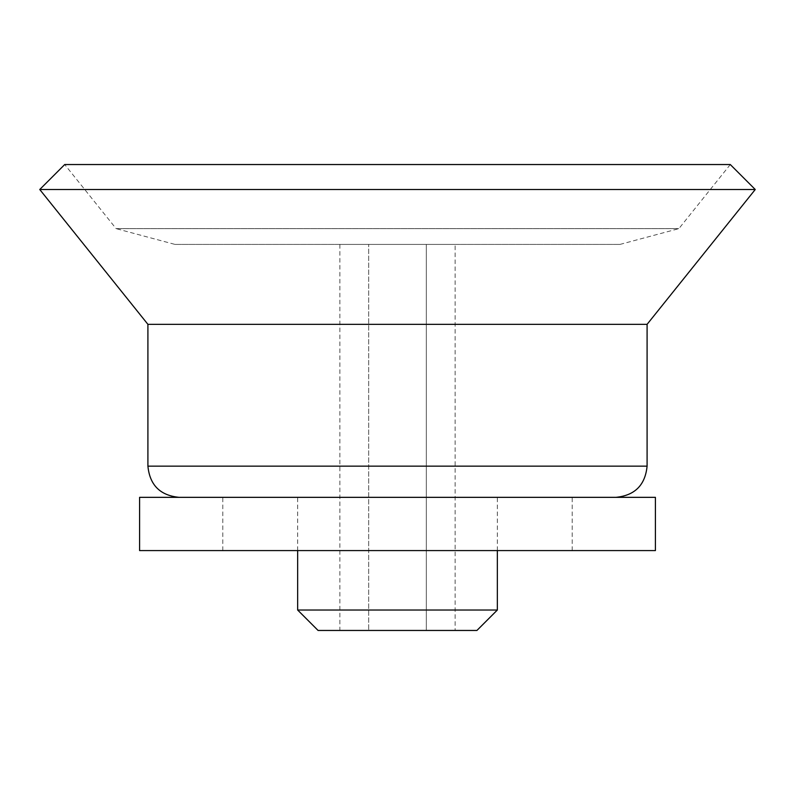 <?xml version="1.0" encoding="UTF-8"?>
<svg xmlns="http://www.w3.org/2000/svg" width="795" height="795" viewBox="0 0 795 795"><rect width="100%" height="100%" fill="white"/><g stroke="black" fill="none" stroke-linecap="round" stroke-linejoin="round"><path stroke-width="0.6" stroke-dasharray="3.98 2.98" d="M476.921 630.455L318.079 630.455M455.137 630.455L426.319 630.455L455.137 630.455L455.137 244.413L339.863 244.413L455.137 244.413M368.681 630.455L426.319 630.455L339.863 630.455L368.681 630.455L368.681 244.413L368.681 630.455M497.342 610.033L297.658 610.033M397.5 497.342L179.104 497.342L397.5 497.342M397.5 550.587L222.789 550.587L397.5 550.587M655.408 550.587L139.592 550.587M655.408 497.342L139.592 497.342M647.09 324.34L147.91 324.34M755.25 189.508L39.75 189.508M619.981 244.413L678.89 228.632L730.287 164.545L64.713 164.545L116.11 228.632L678.89 228.632L116.11 228.632L175.019 244.413L619.981 244.413L175.019 244.413M426.319 244.413L426.319 630.455L426.319 244.413M339.863 244.413L339.863 630.455M647.09 466.138L147.91 466.138M497.342 550.587L497.342 497.342M297.658 550.587L297.658 497.342M572.211 550.587L572.211 497.342M222.789 550.587L222.789 497.342"/><path stroke-width="1.19" d="M497.342 610.033L297.658 610.033L318.079 630.455L476.921 630.455L497.342 610.033L497.342 550.587M397.5 550.587L655.408 550.587L655.408 497.342L139.592 497.342L139.592 550.587L397.5 550.587M397.5 324.34L647.09 324.34L755.25 189.508L39.75 189.508L147.91 324.34L397.5 324.34M39.75 189.508L64.713 164.545L730.287 164.545L755.25 189.508M179.104 497.342C160.153 495.484 149.758 485.089 147.91 466.138L647.09 466.138C645.242 485.089 634.847 495.484 615.896 497.342M297.658 610.033L297.658 550.587M647.09 466.138L647.09 324.34M147.91 466.138L147.91 324.34"/></g></svg>
